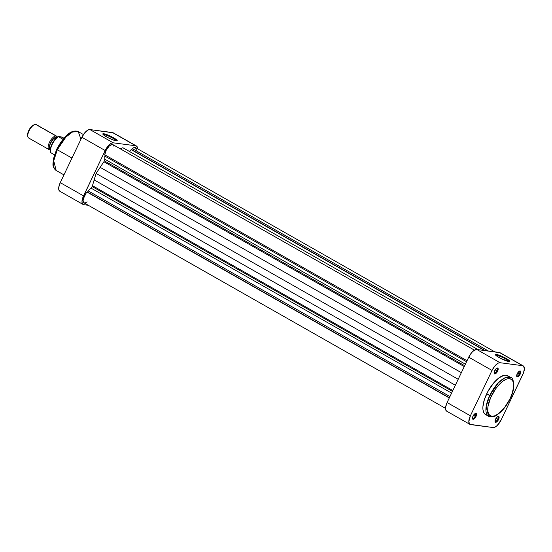 <?xml version="1.0" encoding="UTF-8"?>
<svg xmlns="http://www.w3.org/2000/svg" width="552" height="552" viewBox="0 0 552 552"><rect width="100%" height="100%" fill="white"/><g stroke="black" fill="none" stroke-linecap="round" stroke-linejoin="round"><path stroke-width="0.83" d="M496.821 370.841A2.698 1.138 119.6 0 0 496.648 368.274A2.698 1.138 -60.4 0 1 496.959 368.336A2.698 1.138 -60.4 0 1 496.821 370.841L495.144 369.888L496.821 370.841A2.698 1.138 -60.4 0 1 494.295 373.028A2.698 1.138 -60.4 0 1 494.081 372.793A2.698 1.138 119.6 0 0 496.821 370.841L497.614 371.165L496.821 370.841M494.647 370.772A3.34 1.408 -60.4 0 1 497.028 368.074A3.34 1.408 -60.4 0 1 497.614 371.165L498.139 368.598L497.552 367.991L496.489 368.384L494.647 370.772L494.254 373.649L495.772 373.552L497.614 371.165A3.34 1.408 -60.4 0 1 495.517 373.725A3.34 1.408 -60.4 0 1 494.102 373.214A3.34 1.408 -60.4 0 1 494.647 370.772M519.404 373.821A2.698 1.138 119.6 0 0 519.232 371.254A2.698 1.138 -60.4 0 1 519.542 371.317A2.698 1.138 -60.4 0 1 519.404 373.821L517.728 372.869L519.404 373.821A2.698 1.138 -60.4 0 1 516.879 376.009A2.698 1.138 -60.4 0 1 516.665 375.774A2.698 1.138 119.6 0 0 519.404 373.821L520.198 374.146L519.404 373.821M517.231 373.752A3.34 1.408 -60.4 0 1 519.611 371.054A3.34 1.408 -60.4 0 1 520.198 374.146L520.722 371.579L520.136 370.972L519.073 371.365L517.231 373.752L516.838 376.63L518.356 376.533L520.198 374.146A3.34 1.408 -60.4 0 1 518.1 376.706A3.34 1.408 -60.4 0 1 516.686 376.202A3.34 1.408 -60.4 0 1 517.231 373.752M475.189 416.201A2.698 1.138 119.6 0 0 475.017 413.634A2.698 1.138 -60.4 0 1 475.32 413.696A2.698 1.138 -60.4 0 1 475.189 416.201L473.506 415.249L475.189 416.201A2.698 1.138 -60.4 0 1 472.657 418.388A2.698 1.138 -60.4 0 1 472.443 418.161A2.698 1.138 119.6 0 0 475.189 416.201L475.976 416.525L475.189 416.201M473.009 416.139A3.34 1.408 -60.4 0 1 475.389 413.441A3.34 1.408 -60.4 0 1 475.976 416.525L476.376 413.655L474.851 413.745L472.76 416.719L472.615 419.009L474.14 418.92L475.976 416.525A3.34 1.408 -60.4 0 1 473.878 419.085A3.34 1.408 -60.4 0 1 472.464 418.582A3.34 1.408 -60.4 0 1 473.009 416.139M497.766 419.182A2.698 1.138 119.6 0 0 497.6 416.615A2.698 1.138 -60.4 0 1 497.904 416.677A2.698 1.138 -60.4 0 1 497.766 419.182L496.089 418.23L497.766 419.182A2.698 1.138 -60.4 0 1 495.241 421.369A2.698 1.138 -60.4 0 1 495.027 421.142A2.698 1.138 119.6 0 0 497.766 419.182L498.559 419.506L497.766 419.182M495.592 419.12A3.34 1.408 -60.4 0 1 497.973 416.422A3.34 1.408 -60.4 0 1 498.559 419.506L498.96 416.636L497.435 416.726L495.344 419.699L495.199 421.99L496.717 421.901L498.559 419.506A3.34 1.408 -60.4 0 1 496.462 422.066A3.34 1.408 -60.4 0 1 495.047 421.562A3.34 1.408 -60.4 0 1 495.592 419.12M508.93 361.56A7.348 1.125 25.5 0 0 503.817 358.041A7.348 1.125 25.5 0 0 496.496 355.246L496.262 354.384A7.99 1.221 -154.5 0 1 505.183 357.924A7.99 1.221 -154.5 0 1 509.606 361.539A7.99 1.221 -154.5 0 1 508.861 361.553L500.312 358.207L496.11 355.591L495.385 354.481L499.298 355.246L504.811 357.731L509.531 360.829L509.744 361.457L508.861 361.553A7.99 1.221 -154.5 0 1 501.016 358.572A7.99 1.221 -154.5 0 1 495.358 354.736A7.99 1.221 -154.5 0 1 496.262 354.384L496.496 355.246A7.348 1.125 -154.5 0 1 503.817 358.041A7.348 1.125 -154.5 0 1 508.93 361.56M510.007 398.675C507.764 404.223 498.739 416.884 491.694 416.229C484.897 415.063 488.306 401.656 491.301 396.212L489.721 395.556L486.139 406.638L488.603 416.291A22.349 9.412 -60.4 0 1 489.721 395.556L486.685 393.831A22.349 9.412 119.6 0 0 485.56 414.566L488.603 416.291C494.799 418.154 495.675 415.463 499.981 412.717C503.983 409.073 507.371 404.388 510.151 398.654L504.68 407.39L498.401 413.752L494.792 415.78L492.653 416.263L490.825 416.022L488.796 414.324L487.796 411.185L487.899 406.852L490.473 398.054L495.441 389.112L499.111 384.571L502.913 381.135L506.515 379.107L508.654 378.624L511.269 379.258L512.967 381.46L513.608 385.034L513.408 388.035L512.208 393.169L510.158 398.654C516.43 387.18 512.981 376.719 510.683 377.444L504.935 377.803L498.352 382.846L489.721 395.556A22.349 9.412 -60.4 0 1 510.683 377.444L507.647 375.712A22.349 9.412 119.6 0 0 486.685 393.831L491.301 396.212C493.55 390.664 502.568 377.996 509.613 378.658C516.417 379.824 513.008 393.231 510.007 398.675M496.269 355.716L496.496 355.246L496.269 355.716M500.084 352.728L476.776 349.478L473.83 350.568L471.608 352.693L468.731 357.185L447.099 402.546L445.602 407.224L445.65 409.646L446.54 411.074M523.282 365.914L499.995 352.673A9.246 3.892 119.6 0 0 499.36 352.459L523.372 365.969L524.4 368.501L523.51 372.869L501.181 419.851L497.2 425.53L495.013 427.138L493.143 427.558L469.835 424.315L468.807 421.783L470.387 415.787L492.025 370.426L494.902 365.935L498.194 363.14L500.064 362.719L522.647 365.7L499.36 352.459L476.776 349.478L500.064 362.719L522.647 365.7A9.246 3.892 -60.4 0 1 523.282 365.914A9.246 3.892 -60.4 0 1 522.82 374.491L501.181 419.851A9.246 3.892 -60.4 0 1 493.143 427.558L470.559 424.578A9.246 3.892 -60.4 0 1 469.924 424.371A9.246 3.892 -60.4 0 1 470.387 415.787L447.099 402.546L468.731 357.185L492.025 370.426L470.387 415.787L447.099 402.546A9.246 3.892 119.6 0 0 446.63 411.13L469.924 424.371M507.868 375.85L506.115 375.208L503.997 375.339L498.994 377.837L493.633 382.978L487.664 391.885L484.352 399.676L482.903 406.776L482.959 409.715L484.021 413.055L485.346 414.435L487.099 415.069M500.064 362.719L476.776 349.478A9.246 3.892 119.6 0 0 468.731 357.185L492.025 370.426A9.246 3.892 -60.4 0 1 500.064 362.719M495.765 355.274A7.348 1.125 -154.5 0 1 496.496 355.246A7.348 1.125 25.5 0 0 495.765 355.274M103.948 134.591A7.348 1.125 25.5 0 0 103.217 134.619A7.348 1.125 -154.5 0 1 103.948 134.591L103.721 135.061L103.948 134.591A7.348 1.125 -154.5 0 1 111.276 137.386A7.348 1.125 -154.5 0 1 116.389 140.898A7.348 1.125 25.5 0 0 111.276 137.386A7.348 1.125 25.5 0 0 103.948 134.591L103.714 133.729L103.948 134.591M116.32 140.891A7.99 1.221 -154.5 0 1 108.475 137.91A7.99 1.221 -154.5 0 1 102.81 134.081A7.99 1.221 -154.5 0 1 103.714 133.729L112.27 137.069L115.706 139.111L117.196 140.801L114.478 140.443L107.764 137.551L103.562 134.929L102.803 134.074L103.714 133.729A7.99 1.221 -154.5 0 1 112.636 137.269A7.99 1.221 -154.5 0 1 117.058 140.877A7.99 1.221 -154.5 0 1 116.32 140.891M63.949 174.894L56.187 170.485L53.723 160.832L57.304 149.751L56.718 149.275L57.304 149.751A22.349 9.412 119.6 0 0 56.187 170.485C51.426 166.117 53.282 163.999 53.434 158.907L56.718 149.268C62.41 138.386 70.656 128.533 78.274 131.631A22.349 9.412 119.6 0 0 57.304 149.751L71.967 158.086L57.304 149.751L65.936 137.034L72.526 131.99L78.274 131.631L80.937 139.276M83.083 204.468A9.246 3.892 -60.4 0 1 83.545 195.884L60.251 182.643L83.545 195.884L105.184 150.523L81.889 137.282L60.251 182.643A9.246 3.892 119.6 0 0 59.788 191.227L83.083 204.468A9.246 3.892 -60.4 0 0 83.718 204.675L88.279 205.275L83.718 204.675L82.448 203.84L81.965 201.873L82.855 197.506L105.184 150.523L109.165 144.852L111.352 143.237L113.222 142.816L135.806 145.797L137.075 146.632L137.558 148.785A9.246 3.892 -60.4 0 0 136.441 146.004A9.246 3.892 -60.4 0 0 135.806 145.797L112.511 132.556L89.928 129.575L88.058 129.996L84.766 132.79L81.889 137.282L60.251 182.643L58.76 187.321L58.809 189.743L59.699 191.171M113.236 132.825L89.928 129.575L113.222 142.816L135.806 145.797L112.511 132.556A9.246 3.892 119.6 0 1 113.146 132.77L136.441 146.004M56.028 151.096L53.744 158.251L53.358 164.22M72.077 132.149L68.469 134.177L64.674 137.607L61.003 142.154L57.787 147.412M81.889 137.282L105.184 150.523A9.246 3.892 -60.4 0 1 113.222 142.816L89.928 129.575A9.246 3.892 119.6 0 0 81.889 137.282M56.656 136.185A7.707 3.243 -60.4 0 1 57.394 137.151A7.707 3.243 119.6 0 0 56.125 136.013A7.707 3.243 -60.4 0 1 56.656 136.185L36.301 124.614A7.707 3.243 119.6 0 0 35.77 124.441A7.707 3.243 -60.4 0 1 36.722 124.98M50.66 149.357L49.728 148.743L49.369 147.294L50.025 144.079L53.468 138.711L56.456 137.213L56.125 136.013A7.707 3.243 119.6 0 0 49.425 142.43A7.707 3.243 119.6 0 0 49.57 149.758A7.707 3.243 119.6 0 0 50.253 149.723A7.707 3.243 -60.4 0 1 49.57 149.758L50.273 149.502L49.57 149.758A7.707 3.243 -60.4 0 1 49.038 149.585A7.707 3.243 -60.4 0 1 49.714 141.85A7.707 3.243 -60.4 0 1 56.125 136.013L35.77 124.441L56.125 136.013L56.456 137.213A6.803 2.864 -60.4 0 1 57.022 137.434M56.863 137.558L56.828 137.538A6.617 2.788 119.6 0 0 56.373 137.386L56.78 137.62L55.745 137.427L53.468 138.842L50.618 142.899L49.549 146.239L49.583 147.977L50.225 148.999M56.145 138.297L54.31 140.332M52.654 142.837L51.364 145.542M50.577 148.157L50.37 150.406M60.989 136.848L58.836 136.565L61.865 137.055L63.956 138.179L60.989 136.848M50.708 152.628L54.489 154.836L50.874 152.78A9.95 4.188 -60.4 0 1 52.178 144.431A9.95 4.188 -60.4 0 1 58.526 136.744L58.836 136.565L58.443 136.544M58.36 136.585L63.011 139.297L58.526 136.744A9.95 4.188 119.6 0 0 52.178 144.431A9.95 4.188 119.6 0 0 50.874 152.78L50.736 152.683M34.038 124.876L31.699 126.332L29.387 129.334L27.883 132.866L27.697 135.737M29.215 138.186A7.707 3.243 -60.4 0 1 27.814 136.503A7.707 3.243 -60.4 0 1 29.67 129.706A7.707 3.243 -60.4 0 1 34.555 124.635A7.707 3.243 -60.4 0 1 35.77 124.441A7.707 3.243 119.6 0 0 29.359 130.279A7.707 3.243 119.6 0 0 28.683 138.014L49.038 149.585M50.301 149.254A6.803 2.864 -60.4 0 1 50.729 142.499A6.803 2.864 -60.4 0 1 56.456 137.213L57.387 137.827M56.89 137.579L56.373 137.386A6.617 2.788 119.6 0 0 50.867 142.402A6.617 2.788 119.6 0 0 50.287 149.033L50.322 149.054M58.464 136.71A9.308 3.919 119.6 0 0 52.668 142.809A9.308 3.919 119.6 0 0 50.418 150.896M34.555 124.635L33.61 125.014A6.803 2.864 119.6 0 0 29.29 129.492A6.803 2.864 119.6 0 0 27.648 135.495L27.814 136.503M92.136 186.555L452.433 391.368L92.136 186.555L91.032 188.128A2.567 1.083 119.6 0 0 92.136 186.555A2.567 1.083 119.6 0 0 92.467 185.679L92.136 186.555M445.519 408.349L84.001 202.846A7.383 3.112 119.6 0 1 86.995 192.034L449.28 397.978L86.995 192.034L449.369 397.778L87.568 192.11L88.147 190.895L449.949 396.564L88.147 190.895L91.032 188.128L451.605 393.1L91.032 188.128L88.147 190.895L87.568 192.11L86.995 192.034L86.202 192.993L83.373 198.741L83.111 200.776L83.814 202.715L84.925 203.019L87.188 201.887M104.383 160.88L464.674 365.693L104.383 160.88L103.886 161.736A2.567 1.083 119.6 0 0 104.383 160.88A2.567 1.083 119.6 0 0 104.825 159.218L104.383 160.88M464.253 366.583L103.886 161.736L96.076 173.418L92.467 185.679L96.076 173.418L103.886 161.736L464.253 366.583M136.399 150.144L135.537 147.639L134.129 147.55L132.328 148.585L488.444 351.024L132.328 148.585L131.783 149.73L131.183 149.647L129.347 151.407L131.183 149.647L131.783 149.73L132.328 148.585A7.383 3.112 119.6 0 1 135.523 147.625L494.792 351.859M122.882 147.736L120.157 148.75L122.882 147.736L478.08 349.651L122.882 147.736M113.781 146.135L113.257 144.9L112.222 144.465L109.192 146.101L106.212 150.227L104.77 154.774L467.054 360.718L104.77 154.774A7.383 3.112 119.6 0 1 108.088 147.315A7.383 3.112 119.6 0 1 112.939 144.645L474.451 350.154M105.246 155.043L104.763 156.064L104.825 159.218L104.763 156.064L105.246 155.043M485.111 350.582L131.783 149.73L485.111 350.582M484.504 350.499L131.183 149.647L484.504 350.499M466.564 361.732L104.763 156.064L466.564 361.732M465.391 364.189L104.825 159.218L465.391 364.189M461.348 372.669L100.022 167.27L461.348 372.669M458.201 379.272L96.076 173.418L458.201 379.272M455.352 385.241L94.026 179.835L455.352 385.241M452.826 390.533L92.467 185.679L452.826 390.533M78.274 131.631L83.435 134.564M58.381 136.558C53.592 138.676 48.486 149.475 50.715 152.656"/></g></svg>
